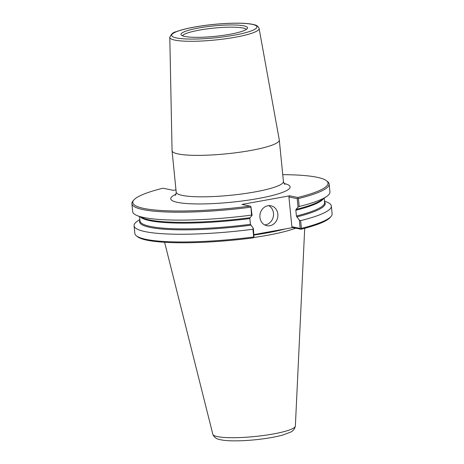 <?xml version="1.0" encoding="UTF-8"?>
<svg xmlns="http://www.w3.org/2000/svg" width="464" height="464" viewBox="0 0 464 464"><rect width="100%" height="100%" fill="white"/><g stroke="black" fill="none" stroke-linecap="round" stroke-linejoin="round"><path stroke-width="0.7" d="M169.795 37.352L172.057 150.638A53.882 8.462 -5.7 0 0 172.063 150.742A53.882 8.462 -5.7 0 0 250.566 150.504A53.882 8.462 -5.7 0 0 279.293 140.041A53.882 8.462 -5.7 0 0 279.282 139.937L259.103 28.437C257.526 24.673 254.179 24.899 252.66 24.331C248.147 23.438 241.79 23.061 233.583 23.2C222.813 23.42 211.746 24.377 200.378 26.071C189.695 27.707 181.563 29.609 175.978 31.778C173.246 32.207 171.181 34.069 169.795 37.352A44.88 7.047 -5.7 0 0 235.19 37.242A44.88 7.047 -5.7 0 0 259.103 28.437M175.966 189.88L173.374 190.344L162.974 188.21A98.107 15.411 -5.7 0 0 133.789 200.025A98.107 15.411 -5.7 0 0 250.09 206.097L250.925 206.596L251.505 215.11L252.08 215.441L250.925 206.596M253.994 234.593L292.877 227.575L301.026 229.251L300.179 228.439L291.885 226.739L288.91 196.968L297.209 198.667L298.05 207.147L299.205 206.503L298.416 198.586L297.76 198.145L297.853 197.478L289.71 195.802L241.941 204.421L250.09 206.097M297.853 197.478A98.107 15.411 -5.7 0 0 326.552 180.786A98.107 15.411 -5.7 0 0 282.75 174.679M229.726 34.313A33.454 5.255 -5.7 0 0 247.469 28.316A33.454 5.255 -5.7 0 0 232.58 24.952A33.454 5.255 -5.7 0 0 198.824 27.968A33.454 5.255 -5.7 0 0 181.175 34.933A33.454 5.255 -5.7 0 0 229.726 34.313M246.367 29.423A32.277 5.069 -5.7 0 0 199.561 30.079A32.277 5.069 -5.7 0 0 182.48 35.803M298.416 198.586A99.122 15.573 -5.7 0 0 329.15 183.999A99.122 15.573 -5.7 0 0 327.648 181.656L326.552 180.786M298.05 207.147L295.991 209.426L295.835 210.238L296.409 216.009L299.35 220.162L300.179 228.439M300.829 228.88L301.385 228.358L300.614 220.638L299.35 220.162M300.614 220.638A99.122 15.573 -5.7 0 0 331.348 206.051A99.122 15.573 -5.7 0 0 327.108 202.165L324.464 201.04M139.838 219.466L137.472 221.09A99.122 15.573 -5.7 0 0 134.079 225.742L134.85 233.462A99.122 15.573 -5.7 0 0 136.352 235.799A99.122 15.573 -5.7 0 0 253.686 236.965L253.994 237.33L253.257 237.87A98.107 15.411 -5.7 0 1 137.448 236.675L136.352 235.799M134.079 225.742A99.122 15.573 -5.7 0 0 252.915 229.245L253.686 236.965M301.026 229.251A98.107 15.411 -5.7 0 0 330.211 217.43L331.11 216.357A99.122 15.573 -5.7 0 0 332.12 213.771L331.348 206.051M133.789 200.025L132.89 201.098A99.122 15.573 -5.7 0 0 131.88 203.69A99.122 15.573 -5.7 0 0 250.717 207.193M292.877 227.575L291.885 226.739M301.385 228.358A99.122 15.573 -5.7 0 0 331.11 216.357M288.91 196.968L289.71 195.802M297.209 198.667L297.76 198.145M299.205 206.503A99.122 15.573 -5.7 0 0 326.546 196.568A99.122 15.573 -5.7 0 0 329.939 191.916L329.15 183.999M253.994 237.33L253.379 228.462L250.438 224.303L249.858 218.538L250.021 217.72L252.08 215.441M253.379 228.462L252.915 229.245M264.724 224.93A10.167 8.967 101.6 0 0 265.518 224.825A10.167 8.967 101.6 0 0 273.383 216.201A10.167 8.967 101.6 0 0 268.685 205.639M269.886 225.724A10.167 8.967 -78.4 0 1 266.846 225.69A10.167 8.967 -78.4 0 1 259.886 215.638A10.167 8.967 -78.4 0 1 267.89 205.743A10.167 8.967 -78.4 0 1 270.935 205.772A10.167 8.967 -78.4 0 1 277.89 215.83A10.167 8.967 -78.4 0 1 269.886 225.724M131.88 203.69L132.669 211.607A99.122 15.573 -5.7 0 0 136.915 215.493A99.122 15.573 -5.7 0 0 251.505 215.11M273.25 433.973A41.47 6.513 -5.7 0 0 295.353 426.138C294.623 429.142 292.993 431.155 290.476 432.175L283.063 434.948C275.622 437.013 266.429 438.608 255.484 439.744C246.291 440.667 238.049 441.015 230.765 440.8C225.777 440.661 221.798 440.162 218.817 439.315C216.149 438.799 214.165 437.152 212.872 434.374A41.47 6.513 -5.7 0 0 273.25 433.973M253.756 237.504A71.369 11.211 -5.7 0 0 266.951 235.381A71.369 11.211 -5.7 0 0 295.742 228.166M284.89 184.318C284.635 184.544 284.148 183.605 283.434 181.499A53.882 8.462 174.3 0 1 254.707 191.963A53.882 8.462 174.3 0 1 182.317 195.419A53.882 8.462 174.3 0 1 176.198 192.2L172.063 150.742M175.92 194.283A59.984 9.419 -5.7 0 0 177.538 202.385A59.984 9.419 -5.7 0 0 258.123 198.534A59.984 9.419 -5.7 0 0 284.119 183.483M234.071 35.206A42.856 6.734 -5.7 0 0 252.051 24.325A42.856 6.734 -5.7 0 0 194.48 27.08A42.856 6.734 -5.7 0 0 176.5 37.961A42.856 6.734 -5.7 0 0 234.071 35.206M296.74 216.926A93.281 14.651 -5.7 0 0 324.545 201.846M295.991 209.426A93.281 14.651 -5.7 0 0 321.262 200.193L326.546 196.568M139.919 220.272A93.281 14.651 -5.7 0 0 250.769 225.22M139.554 216.618L139.989 220.928A92.771 14.57 -5.7 0 0 250.438 224.303M140.389 216.972A92.771 14.57 -5.7 0 0 249.858 218.538M136.915 215.493L142.813 218.005A93.281 14.651 -5.7 0 0 250.021 217.72M254.034 235.033A71.369 11.211 -5.7 0 0 266.713 232.98A71.369 11.211 -5.7 0 0 285.308 228.943M296.409 216.009A92.771 14.57 -5.7 0 0 324.609 202.501L324.179 198.192M295.835 210.238A92.771 14.57 -5.7 0 0 323.431 198.702M175.328 195.251C175.624 195.425 175.914 194.41 176.198 192.2M283.434 181.499L279.293 140.041M295.365 426.074L304.703 228.305M212.843 434.31L164.604 242.289"/></g></svg>
